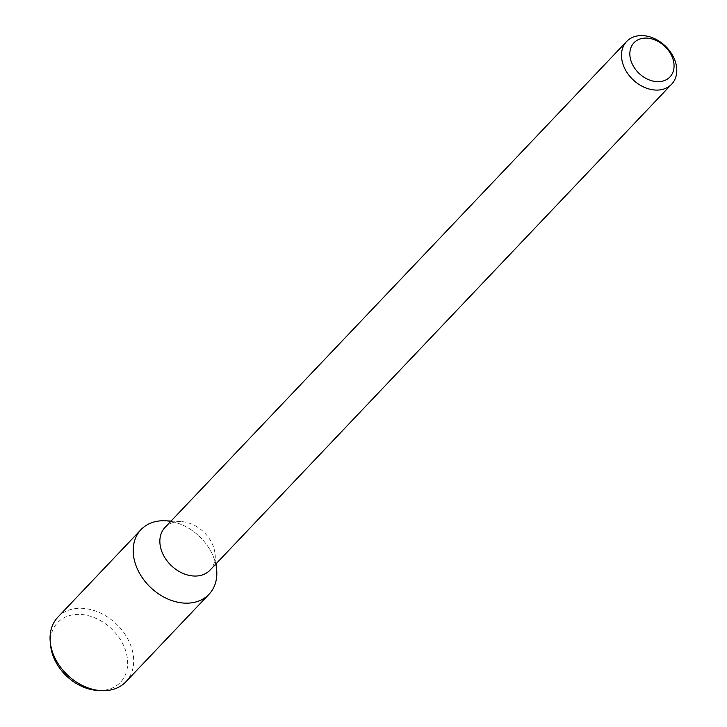 <?xml version="1.0" encoding="UTF-8"?>
<svg xmlns="http://www.w3.org/2000/svg" width="727" height="727" viewBox="0 0 727 727"><rect width="100%" height="100%" fill="white"/><g stroke="black" fill="none" stroke-linecap="round" stroke-linejoin="round"><path stroke-width="0.55" stroke-dasharray="3.63 2.73" d="M165.011 527.438A31.016 23.337 -136.5 0 1 173.826 522.313A31.016 23.337 -136.5 0 1 181.196 521.586A31.016 23.337 -136.5 0 1 215.01 553.701A31.016 23.337 -136.5 0 1 209.994 570.168M165.474 520.786A46.919 35.305 -136.5 0 1 216.619 569.368M170.763 521.386A46.919 35.305 -136.5 0 1 215.746 564.116M57.851 617.168A46.919 35.305 -136.5 0 1 71.191 609.408A46.919 35.305 -136.5 0 1 122.918 631.418A46.919 35.305 -136.5 0 1 125.889 681.79M50.626 645.594A43.338 32.606 -136.5 0 1 69.956 615.433A43.338 32.606 -136.5 0 1 125.008 648.893A43.338 32.606 -136.5 0 1 97.863 690.468M181.196 521.586L171.063 521.068M215.01 553.701L216.046 563.798"/><path stroke-width="1.09" d="M641.014 38.685A24.818 18.675 -136.5 0 1 674.065 66.039A24.818 18.675 -136.5 0 1 640.778 74.908A24.818 18.675 -136.5 0 1 641.014 38.685M635.462 36.35A31.016 23.337 -136.5 0 1 669.667 50.899A31.016 23.337 -136.5 0 1 671.63 84.205A31.016 23.337 -136.5 0 1 633.063 79.761A31.016 23.337 -136.5 0 1 626.647 41.475A31.016 23.337 -136.5 0 1 635.462 36.35M671.63 84.205L209.994 570.168A31.016 23.337 -136.5 0 1 171.427 565.724A31.016 23.337 -136.5 0 1 165.011 527.438L626.647 41.475M216.046 563.798L216.619 569.368A46.919 35.305 -136.5 0 1 184.903 603.137A46.919 35.305 -136.5 0 1 136.149 565.979A46.919 35.305 -136.5 0 1 154.333 521.886A46.919 35.305 -136.5 0 1 165.474 520.786L171.063 521.068M215.746 564.116A46.919 35.305 -136.5 0 1 209.031 594.268A46.919 35.305 -136.5 0 1 150.698 587.552A46.919 35.305 -136.5 0 1 140.993 529.638A46.919 35.305 -136.5 0 1 154.333 521.886A46.919 35.305 -136.5 0 1 170.763 521.386M209.031 594.268L125.889 681.79A46.919 35.305 -136.5 0 1 101.407 690.65A46.919 35.305 -136.5 0 1 50.263 642.068A46.919 35.305 -136.5 0 1 57.851 617.168L140.993 529.638M101.407 690.65L97.863 690.468A43.338 32.606 -136.5 0 1 50.626 645.594L50.263 642.068"/></g></svg>
